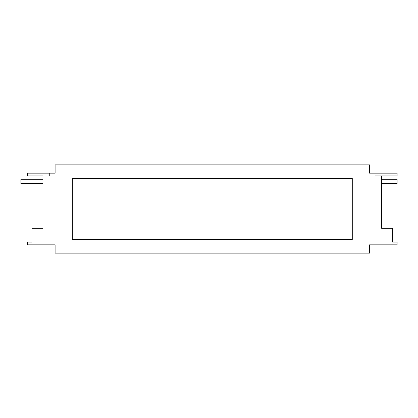 <?xml version="1.0" encoding="UTF-8"?>
<svg xmlns="http://www.w3.org/2000/svg" width="418" height="418" viewBox="0 0 418 418"><rect width="100%" height="100%" fill="white"/><g stroke="black" fill="none" stroke-linecap="round" stroke-linejoin="round"><path stroke-width="0.31" stroke-dasharray="2.09 1.57" d="M72.34 178.523L72.34 239.477L72.34 178.523L352.28 178.523L352.28 239.477L72.34 239.477L352.28 239.477L352.28 178.523L72.34 178.523L352.28 178.523L352.28 239.477L72.34 239.477L72.34 178.523M20.9 179.249L20.9 183.591M42.965 181.417L42.965 183.591L42.965 181.417M381.655 175.905L381.655 228.306L392.685 228.306L392.685 242.095L397.1 242.095L397.1 244.854L369.517 244.854L369.517 253.13L55.098 253.13L55.098 244.854L27.52 244.854L27.52 242.095L31.93 242.095L31.93 228.306L42.965 228.306L42.965 175.905L49.585 175.905L49.585 173.146L27.52 173.146L27.52 175.905L49.585 175.905L49.585 173.146L55.098 173.146L55.098 164.87L369.517 164.87L369.517 173.146L397.1 173.146L397.1 175.905L375.035 175.905L375.035 173.146M397.1 183.591L397.1 179.249M381.655 181.417L381.655 183.591L381.655 181.417"/><path stroke-width="0.63" d="M72.34 239.477L72.34 178.523L352.28 178.523L352.28 239.477L72.34 239.477M42.965 183.591L20.9 183.591L20.9 179.249L42.965 179.249M375.035 173.146L369.517 173.146L369.517 164.87L55.098 164.87L55.098 173.146L27.52 173.146L27.52 175.905L42.965 175.905L42.965 228.306L31.93 228.306L31.93 242.095L27.52 242.095L27.52 244.854L55.098 244.854L55.098 253.13L369.517 253.13L369.517 244.854L397.1 244.854L397.1 242.095L392.685 242.095L392.685 228.306L381.655 228.306L381.655 175.905L375.035 175.905L375.035 173.146L397.1 173.146L397.1 175.905L381.655 175.905M381.655 179.249L397.1 179.249L397.1 183.591L381.655 183.591"/></g></svg>
